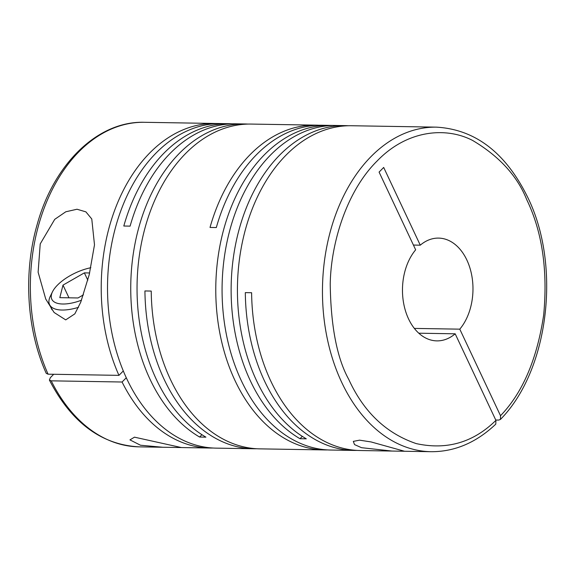 <?xml version="1.0" encoding="UTF-8"?>
<svg xmlns="http://www.w3.org/2000/svg" width="574" height="574" viewBox="0 0 574 574"><rect width="100%" height="100%" fill="white"/><g stroke="black" fill="none" stroke-linecap="round" stroke-linejoin="round"><path stroke-width="0.86" d="M414.356 328.407L459.788 329.16L500.514 415.712L500.456 419.422L498.67 420.082L495.757 420.032M212.997 448.021A162.298 111.313 -89 0 1 209.847 448.029A162.298 111.313 -89 0 1 122.075 382.011L51.215 380.835L49.393 380.06L50.347 377.67L53.705 374.277M65.709 319.883L54.085 312.478L45.733 299.032L38.121 272.205L40.223 243.907L54.738 219.333L65.788 211.784L77.016 209.237L85.899 211.863L91.775 218.988L94.495 244.833L89.25 274.587L80.726 302.24L74.828 313.87L65.709 319.883M48.08 374.183L46.25 373.373C26.612 329.928 23.175 272.413 37.267 224.176C53.963 163.683 98.003 120.798 144.375 122.298A162.298 111.313 91 0 0 44.6 206.97A162.298 111.313 91 0 0 48.08 374.183L118.947 375.36A162.298 111.313 -89 0 1 114.42 210.938A162.298 111.313 -89 0 1 210.895 123.525L217.194 123.625A162.298 111.313 91 0 0 120.066 212.846A162.298 111.313 91 0 0 126.782 378.818A162.298 111.313 91 0 0 216.147 448.136L253.543 448.753A162.298 111.313 -89 0 1 164.178 379.443A162.298 111.313 -89 0 1 144.928 290.953L151.227 291.061A162.298 111.313 91 0 0 170.478 379.543A162.298 111.313 91 0 0 259.843 448.861L324.41 449.93A162.298 111.313 -89 0 1 235.039 380.619A162.298 111.313 -89 0 1 228.33 214.64A162.298 111.313 -89 0 1 325.458 125.426L331.758 125.527A162.298 111.313 91 0 0 234.623 214.748A162.298 111.313 91 0 0 241.338 380.72A162.298 111.313 91 0 0 330.71 450.038L353.936 450.425A162.298 111.313 -89 0 1 264.564 381.107A162.298 111.313 -89 0 1 245.313 292.618L251.613 292.726A162.298 111.313 91 0 0 270.863 381.215A162.298 111.313 91 0 0 360.235 450.525L391.977 451.056L361.527 447.691L354.538 444.599L353.311 441.392L359.554 440.165L371.069 441.937L404.476 451.243L391.977 451.056M404.074 451.257L431.096 451.702A162.298 111.313 -89 0 1 341.724 382.392A162.298 111.313 -89 0 1 336.034 213.607A162.298 111.313 -89 0 1 436.484 127.148L351.446 125.735A162.298 111.313 91 0 0 250.996 212.193A162.298 111.313 91 0 0 256.693 380.978A162.298 111.313 91 0 0 306.294 438.816L299.994 438.715A162.298 111.313 -89 0 1 250.393 380.871A162.298 111.313 -89 0 1 244.696 212.086A162.298 111.313 -89 0 1 345.146 125.627L321.921 125.247A162.298 111.313 91 0 0 216.319 227.555L210.019 227.448A162.298 111.313 -89 0 1 315.621 125.139L251.06 124.07A162.298 111.313 91 0 0 150.61 210.529A162.298 111.313 91 0 0 156.307 379.314A162.298 111.313 91 0 0 205.908 437.151L199.608 437.044A162.298 111.313 -89 0 1 150.008 379.206A162.298 111.313 -89 0 1 144.311 210.421A162.298 111.313 -89 0 1 244.761 123.962A162.298 111.313 -89 0 1 247.911 124.077M244.761 123.962L235.706 123.812A162.298 111.313 91 0 0 130.104 226.127L123.805 226.02A162.298 111.313 -89 0 1 229.406 123.711A162.298 111.313 -89 0 1 232.556 123.826M345.146 125.627A162.298 111.313 -89 0 1 348.296 125.749M315.621 125.139A162.298 111.313 -89 0 1 318.771 125.254M256.7 448.746A162.298 111.313 -89 0 1 253.543 448.753M134.481 437.166L181.391 447.555L162.801 447.254L140.494 445.23L129.946 439.878L134.481 437.166M357.085 450.411A162.298 111.313 -89 0 1 353.936 450.425M327.56 449.923A162.298 111.313 -89 0 1 324.41 449.93M413.424 245.062L420.268 245.17L383.69 167.443L379.084 172.092L415.662 249.819A51.395 35.251 91 0 0 404.326 306.573A51.395 35.251 91 0 0 436.871 340.877A51.395 35.251 91 0 0 455.182 333.81L418.805 333.2M459.788 329.16A51.395 35.251 91 0 0 466.877 260.051A51.395 35.251 91 0 0 438.579 238.102A51.395 35.251 91 0 0 420.268 245.17M78.523 307.327A36.786 15.584 154.8 0 1 61.985 310.039A36.786 15.584 154.8 0 1 49.565 304.629A36.786 15.584 154.8 0 1 50.325 296.213L52.478 291.814A32.46 13.754 154.8 0 1 90.835 267.721M81.522 300.195A32.46 13.754 154.8 0 1 62.767 304.012A32.46 13.754 154.8 0 1 52.478 291.814M431.096 451.702C454.708 451.803 476.269 442.611 495.785 424.143L495.914 420.362L455.182 333.81M299.994 438.715L302.319 436.369M325.731 126.007L325.458 125.426M199.608 437.044L201.933 434.697M118.947 375.36L123.31 370.955M211.175 124.106L210.895 123.525M122.075 382.011L126.287 377.764M89.644 272.959L84.364 272.872L62.996 285.113L59.811 297.662L77.999 297.963L83.431 294.849M62.996 285.113L68.973 297.813M84.364 272.872L87.815 280.205M495.914 420.362C473.356 442.511 446.794 450.26 416.222 443.594C386.144 433.363 363.651 411.945 348.734 379.357C337.024 358.205 330.861 326.491 330.222 284.23C330.882 242.824 346.761 190.898 377.211 160.899C407.181 129.882 445.962 126.617 472.61 140.443C499.351 156.343 517.389 176.075 526.717 199.623C542.2 231.638 547.861 270.06 543.693 314.875C537.063 359.102 522.67 392.716 500.514 415.712M51.215 380.835A162.298 111.313 91 0 0 138.987 446.852C101.232 444.742 71.37 422.478 49.393 380.06M436.484 127.148C475.372 129.43 505.766 152.799 527.678 197.255C561.487 265.654 548.866 370.287 500.456 419.422M144.375 122.298L229.406 123.711M138.987 446.852L162.801 447.254M181.312 447.555L209.847 448.029M49.565 304.629L51.99 309.795"/></g></svg>
